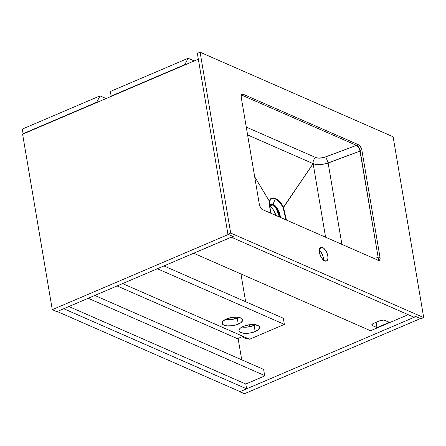 <?xml version="1.0" encoding="UTF-8"?>
<svg xmlns="http://www.w3.org/2000/svg" width="446" height="446" viewBox="0 0 446 446"><rect width="100%" height="100%" fill="white"/><g stroke="black" fill="none" stroke-linecap="round" stroke-linejoin="round"><path stroke-width="0.67" d="M241.715 359.81L238.097 338.419L241.715 359.81M240.093 391.627L246.627 388.834L245.813 384.028L68.896 306.53L245.813 384.028L264.734 375.945L263.625 369.405L264.734 375.945L245.813 384.028L246.627 388.834L240.093 391.627L57.211 311.52L63.75 308.727L57.211 311.52L240.093 391.627M63.75 308.727L246.627 388.834L63.75 308.727M244.33 393.785L420.466 318.567L244.33 393.785L239.692 391.454L239.747 391.772L415.884 316.56L239.747 391.772L244.33 393.785M370.108 330.536L370.174 330.921L408.202 314.681L370.174 330.921L370.108 330.536M415.884 316.56L420.466 318.567L415.884 316.56M233.002 236.447L56.865 311.665L52.282 309.658L228.419 234.44L233.002 236.447L56.865 311.665L52.282 309.658L22.607 134.207L198.325 59.167L22.607 134.207L52.282 309.658L228.419 234.44L233.002 236.447M263.625 369.405L94.814 295.458L263.625 369.405M88.23 298.274L264.668 375.56L88.23 298.274M193.67 253.244L370.587 330.742L193.67 253.244M380.109 320.629L383.844 320.066L389.375 322.307L376.987 327.598L372.404 325.591L371.847 324.649L373.23 323.567L380.109 320.629A3.401 1.349 -9.6 0 1 384.792 320.3L389.375 322.307L376.987 327.598L376.101 322.341L376.987 327.598L372.404 325.591L372.17 324.209L372.404 325.591A3.401 1.349 -9.6 0 1 371.802 324.983A3.401 1.349 -9.6 0 1 373.23 323.567L380.109 320.629M211.164 245.713L202.177 249.554M210.947 245.869A3.401 1.349 -9.6 0 1 210.256 246.225L203.376 249.169A3.401 1.349 -9.6 0 1 202.534 249.459M106.12 98.544L100.049 95.884L22.3 129.084L100.049 95.884L96.698 102.262L23.081 133.7L22.3 129.084L23.081 133.7L96.698 102.262L97.05 102.418L96.698 102.262L100.049 95.884L106.12 98.544M23.432 133.856L23.081 133.7L23.432 133.856M225.113 319.62A10.42 4.137 170.4 0 0 237.244 317.992L238.287 324.147A10.42 4.137 -9.6 0 1 227.934 325.965A10.42 4.137 -9.6 0 1 222.102 323.294A10.42 4.137 -9.6 0 1 226.462 318.968L232.143 317.407L237.021 317.162L241.342 318.232L242.423 319.225L242.641 320.418L241.063 322.575L237.434 324.487L232.606 325.714L226.852 325.875L223.407 324.889L222.086 323.116L223.19 320.969L226.462 318.968A10.42 4.137 -9.6 0 1 236.815 317.151A10.42 4.137 -9.6 0 1 242.646 319.821A10.42 4.137 -9.6 0 1 238.287 324.147L237.244 317.992L230.554 319.687L224.985 319.598M242.005 327.018A10.42 4.137 170.4 0 0 254.131 325.39L255.173 331.545A10.42 4.137 -9.6 0 1 244.821 333.363A10.42 4.137 -9.6 0 1 238.995 330.692A10.42 4.137 -9.6 0 1 243.354 326.366L249.03 324.805L253.908 324.56L258.228 325.63L259.31 326.623L259.527 327.816L257.95 329.973L254.32 331.885L249.498 333.112L243.739 333.273L240.299 332.287L238.972 330.508L240.076 328.368L243.354 326.366A10.42 4.137 -9.6 0 1 253.707 324.549A10.42 4.137 -9.6 0 1 259.533 327.219A10.42 4.137 -9.6 0 1 255.173 331.545L254.131 325.39L247.446 327.085L241.871 326.996M284.375 324.398L283.333 318.243L284.375 324.398L157.349 268.754L284.375 324.398L249.632 339.239L284.375 324.398M122.605 283.595L249.632 339.239L122.605 283.595M163.938 265.944L283.333 318.243L163.938 265.944M238.777 317.24L237.244 317.992A10.42 4.137 170.4 0 0 238.593 317.34M255.664 324.638L254.131 325.39A10.42 4.137 170.4 0 0 255.486 324.738M194.188 60.935L188.117 58.275L110.368 91.475L188.117 58.275L184.767 64.653L111.149 96.096L110.368 91.475L111.149 96.096L184.767 64.653L185.118 64.809L184.767 64.653L188.117 58.275L194.188 60.935M111.5 96.247L111.149 96.096L111.5 96.247M117.097 285.942L237.489 338.681L242.998 336.329L237.489 338.681L117.097 285.942M242.022 336.747L245.941 338.464L246.917 338.046L245.941 338.464L242.022 336.747M249.855 326.701L249.526 324.733L249.855 326.701M245.635 301.725L240.935 273.95L245.635 301.725M269.111 205.896L270.114 204.731L272.406 204.87A1.065 0.836 -66.3 0 0 273.008 204.246L269.111 205.846A9.946 4.728 66.9 0 1 273.008 204.246L275.344 198.944C278.232 200.326 280.818 203.248 283.11 207.702L285.958 219.861L283.11 207.702L313.137 163.649L247.602 134.937L313.137 163.649A5.101 4.003 113.7 0 1 315.852 157.6L246.281 127.121L315.852 157.6A5.101 4.003 -66.3 0 0 313.137 163.649L316.08 164.435L319.782 164.602L326.043 163.66L360.178 151.049L360.084 150.503A4.254 2.024 66.9 0 0 357.023 145.602L241.247 94.886L357.023 145.602L358.74 144.866L357.023 145.602L358.918 147.475L360.084 150.503L361.806 149.772L360.084 150.503L360.178 151.049L358.796 147.554L356.482 145.363L324.292 157.377L318.946 158.179L315.852 157.6C318.394 158.542 321.661 158.313 325.664 156.914L356.482 145.363L358.261 146.818L359.666 149.254L378.214 257.693L360.178 151.049L328.144 163.052A5.101 0.385 69.5 0 0 325.664 156.914A5.101 0.385 -110.5 0 1 328.144 163.052C322.006 164.897 317.006 165.098 313.137 163.649L325.58 237.216L313.137 163.649L283.489 207.474C279.96 198.816 270.376 194.618 269.445 201.324L254.677 176.783L269.445 201.324L270.516 212.848M269.1 205.573L269.429 205.188M269.122 206.052A9.567 4.549 66.9 0 1 269.39 206.158L271.029 207.223L273.164 209.631L275.89 215.457A9.567 4.549 66.9 0 0 269.39 206.158L272.406 204.87A9.567 4.549 -113.1 0 1 279.447 217.007L276.23 208.41L272.406 204.87L269.39 206.158L268.86 205.968M269.139 203.906L269.535 201.754C270.56 198.754 272.495 197.818 275.344 198.944L273.008 204.246L277.122 208.131L280.361 217.408A9.946 4.728 66.9 0 0 273.008 204.246A1.065 0.836 113.7 0 1 272.406 204.87A9.567 4.549 -113.1 0 0 270.114 204.731M323.501 260.09A7.443 3.54 66.9 0 0 319.258 250.15M322.475 247.435A7.443 3.54 -113.1 0 1 327.459 254.404A7.443 3.54 -113.1 0 1 326.539 261.01A7.443 3.54 -113.1 0 1 324.755 260.899L326.907 260.793L327.76 259.444L327.977 257.297L327.531 254.666L326.494 251.962L324.181 248.656L322.475 247.435L320.947 247.24L319.47 248.89L319.252 251.042L319.698 253.668L321.432 257.621L323.049 259.678L324.755 260.899A7.443 3.54 -113.1 0 1 319.771 253.93A7.443 3.54 -113.1 0 1 320.691 247.324A7.443 3.54 -113.1 0 1 322.475 247.435L319.537 248.69L322.475 247.435M197.349 53.392L200.103 52.215L230.688 233.057L227.934 234.228L197.349 53.392L200.103 52.215L393.116 136.766L200.103 52.215L230.688 233.057L423.7 317.602L393.116 136.766L423.7 317.602L420.946 318.778L423.7 317.602L230.688 233.057L227.934 234.228L197.349 53.392M262.454 209.564A4.254 2.024 -113.1 0 1 259.394 204.658L241.175 96.927A4.254 2.024 -113.1 0 1 241.916 94.073A4.254 2.024 -113.1 0 1 242.936 94.139L241.258 94.853L242.936 94.139L358.74 144.866A4.254 2.024 -113.1 0 1 361.806 149.772L380.025 257.504L378.308 258.24L378.214 257.693L378.308 258.24L380.025 257.504A4.254 2.024 -113.1 0 1 379.284 260.358A4.254 2.024 -113.1 0 1 378.264 260.291L262.454 209.564L378.264 260.291L379.496 260.23L380.092 258.897L380.025 257.504L361.806 149.772L360.19 146.104L358.74 144.866L242.936 94.139L242.061 94.028L241.42 94.519L241.175 96.927L259.394 204.658L260.559 207.691L262.454 209.564M378.236 260.28A4.254 2.024 66.9 0 0 378.308 258.24L378.057 260.648M231.524 237.289L233.241 236.553L227.934 234.228L233.241 236.553L231.524 237.289L413.921 317.19L231.524 237.289M420.946 318.778L415.639 316.454L413.921 317.19L415.639 316.454L420.946 318.778M323.478 260.364L323.367 257.927L322.609 255.207L320.54 251.505L318.851 249.832M377.89 260.442L378.214 257.693L373.347 258.139L378.214 257.693L377.89 260.442M241.085 95.829L241.754 95.109L241.085 95.829M341.898 244.363L328.144 163.052L341.898 244.363M270.666 213.16L269.172 203.571L269.535 201.754C270.56 198.754 272.495 197.818 275.344 198.944C278.232 200.326 280.818 203.248 283.11 207.702L283.489 207.474L286.438 220.068L283.489 207.474C279.14 198.269 271.129 194.757 269.445 201.324L270.627 213.143M269.535 201.754L269.445 201.324L269.535 201.754M270.694 213.171L269.172 203.571"/></g></svg>
